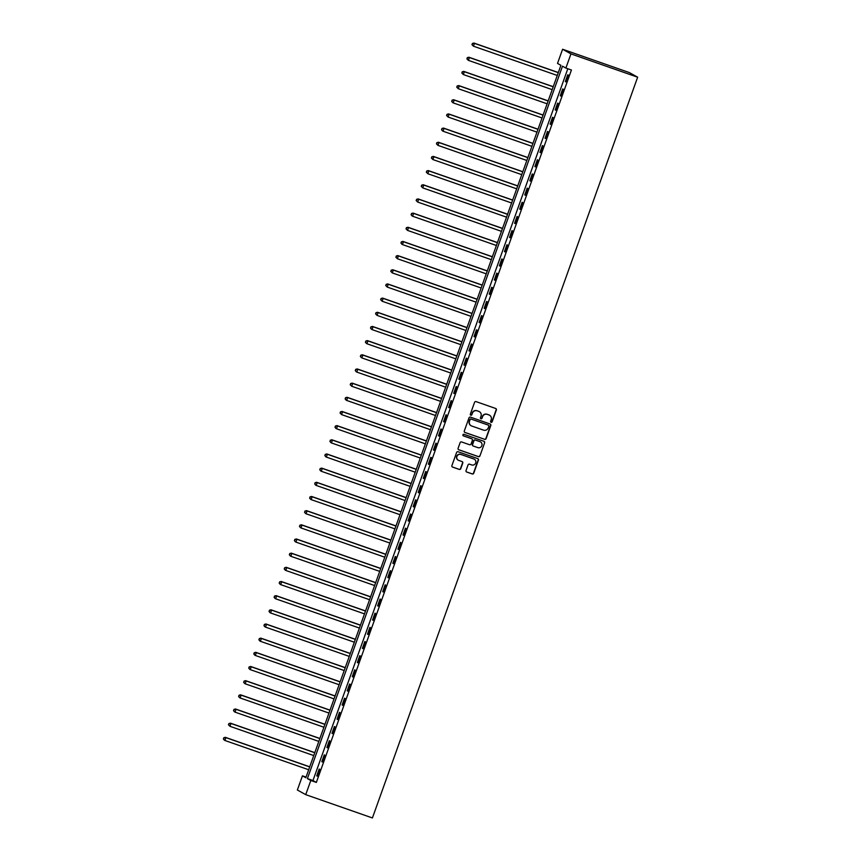 <?xml version="1.0" encoding="UTF-8"?>
<svg xmlns="http://www.w3.org/2000/svg" width="861" height="861" viewBox="0 0 861 861"><rect width="100%" height="100%" fill="white"/><g stroke="black" fill="none" stroke-linecap="round" stroke-linejoin="round"><path stroke-width="1.29" d="M491.104 422.31A0.829 0.807 119.1 0 0 492.148 421.793L496.377 409.976A1.184 1.152 119.1 0 0 495.688 408.48L476.047 401.613A1.184 1.152 119.1 0 0 474.562 402.345L470.332 414.173A0.829 0.807 119.1 0 0 470.816 415.217A0.829 0.807 119.1 0 0 471.85 414.701L472.398 413.172A3.788 3.692 119.1 0 1 477.166 410.837L478.802 411.407A3.788 3.692 119.1 0 1 481.019 416.186L480.47 417.714A0.829 0.807 119.1 0 0 480.955 418.758A0.829 0.807 119.1 0 0 481.999 418.252L482.547 416.724A3.788 3.692 119.1 0 1 487.315 414.378L488.951 414.948A3.788 3.692 119.1 0 1 491.168 419.727L490.619 421.255A0.829 0.807 119.1 0 0 491.104 422.31M490.878 422.181L490.878 422.181A0.829 0.807 119.1 0 0 491.922 421.664L496.151 409.847A1.184 1.152 119.1 0 0 495.753 408.501M470.58 415.088A0.829 0.807 119.1 0 0 471.624 414.582L472.398 413.172M480.729 418.629A0.829 0.807 119.1 0 0 480.729 418.64A0.829 0.807 119.1 0 0 481.773 418.123L482.547 416.724M466.038 470.536A1.184 1.152 119.1 0 0 466.737 472.032L472.248 473.959A1.184 1.152 119.1 0 0 473.733 473.227L478.436 460.097A1.184 1.152 119.1 0 0 477.737 458.601L458.106 451.745A1.184 1.152 119.1 0 0 456.61 452.477L451.907 465.597A1.184 1.152 119.1 0 0 452.606 467.092L459.257 469.417A1.184 1.152 119.1 0 0 460.753 468.685L462.766 463.067A1.184 1.152 119.1 0 0 462.066 461.571L458.773 460.42A3.164 3.089 119.1 0 1 457.019 456.179A3.164 3.089 119.1 0 1 460.904 454.468L473.83 458.988A3.164 3.089 119.1 0 1 475.584 463.229A3.164 3.089 119.1 0 1 471.699 464.94L469.546 464.187A1.184 1.152 119.1 0 0 468.05 464.918L466.038 470.536M567.819 68.751L312.963 780.54L316.353 782.423L310.799 780.486L305.73 794.649L372.415 817.95L637.646 77.199L629.283 72.55L562.588 49.249L557.519 63.423L560.909 65.307L305.827 777.72L302.437 775.836L297.357 790L305.73 794.649M316.353 782.423L571.435 70.01L565.881 68.073L570.951 53.899L637.646 77.199M484.635 439.358A1.184 1.152 119.1 0 0 486.121 438.626L490.824 425.495A1.184 1.152 119.1 0 0 490.135 423.999L470.493 417.144A1.184 1.152 119.1 0 0 468.997 417.876L464.305 430.995A1.184 1.152 119.1 0 0 464.994 432.491L484.409 439.228A1.184 1.152 119.1 0 0 485.895 438.497L490.598 425.366A1.184 1.152 119.1 0 0 490.189 424.021M484.625 442.791L479.932 455.921A1.184 1.152 119.1 0 1 478.436 456.653L458.795 449.797A1.184 1.152 119.1 0 1 458.106 448.301L460.118 442.683A1.184 1.152 119.1 0 1 461.604 441.951L469.568 444.728A1.184 1.152 119.1 0 0 471.064 443.996L472.398 440.272A1.184 1.152 119.1 0 0 471.699 438.776L463.412 435.881A0.829 0.807 119.1 0 1 462.949 434.773A0.829 0.807 119.1 0 1 463.971 434.321L483.936 441.306A1.184 1.152 119.1 0 1 484.625 442.791L479.932 455.921M567.765 74.767L565.333 81.569L565.903 81.881L568.335 75.079L567.765 74.767M562.696 88.941L560.263 95.743L560.823 96.055L563.266 89.253L562.696 88.941M557.627 103.105L555.184 109.907L555.754 110.219L558.186 103.417L557.627 103.105M552.547 117.279L550.114 124.081L550.674 124.393L553.117 117.591L552.547 117.279M547.478 131.442L545.045 138.244L545.605 138.556L548.037 131.755L547.478 131.442M542.398 145.617L539.965 152.419L540.536 152.731L542.968 145.929L542.398 145.617M537.329 159.78L534.896 166.582L535.456 166.894L537.899 160.092L537.329 159.78M532.259 173.954L529.816 180.756L530.387 181.068L532.819 174.266L532.259 173.954M527.18 188.118L524.747 194.92L525.318 195.232L527.75 188.43L527.18 188.118M522.11 202.292L519.678 209.094L520.238 209.406L522.67 202.604L522.11 202.292M517.041 216.455L514.598 223.257L515.169 223.569L517.601 216.768L517.041 216.455M511.961 230.63L509.529 237.432L510.089 237.744L512.532 230.942L511.961 230.63M506.892 244.793L504.46 251.595L505.02 251.907L507.452 245.105L506.892 244.793M501.812 258.967L499.38 265.769L499.95 266.081L502.383 259.279L501.812 258.967M496.743 273.131L494.311 279.933L494.871 280.245L497.314 273.443L496.743 273.131M491.674 287.305L489.231 294.107L489.801 294.419L492.234 287.617L491.674 287.305M486.594 301.468L484.162 308.27L484.732 308.582L487.165 301.78L486.594 301.468M481.525 315.643L479.093 322.445L479.652 322.757L482.085 315.955L481.525 315.643M476.456 329.806L474.013 336.608L474.583 336.92L477.016 330.118L476.456 329.806M471.376 343.98L468.944 350.782L469.503 351.094L471.946 344.292L471.376 343.98M466.307 358.144L463.875 364.946L464.434 365.258L466.866 358.456L466.307 358.144M461.227 372.318L458.795 379.12L459.365 379.432L461.797 372.63L461.227 372.318M456.158 386.481L453.725 393.283L454.285 393.595L456.728 386.793L456.158 386.481M451.089 400.656L448.646 407.457L449.216 407.77L451.648 400.968L451.089 400.656M446.009 414.819L443.576 421.621L444.147 421.933L446.579 415.131L446.009 414.819M440.94 428.993L438.507 435.795L439.067 436.107L441.499 429.305L440.94 428.993M435.87 443.157L433.427 449.959L433.998 450.271L436.43 443.48L435.87 443.157M430.791 457.331L428.358 464.133L428.918 464.445L431.361 457.643L430.791 457.331M425.721 471.494L423.289 478.296L423.849 478.608L426.281 471.817L425.721 471.494M420.642 485.669L418.209 492.47L418.78 492.783L421.212 485.981L420.642 485.669M415.572 499.832L413.14 506.634L413.7 506.946L416.143 500.155L415.572 499.832M410.503 514.006L408.06 520.808L408.631 521.12L411.063 514.318L410.503 514.006M405.423 528.17L402.991 534.972L403.561 535.284L405.994 528.493L405.423 528.17M400.354 542.344L397.922 549.146L398.482 549.458L400.914 542.656L400.354 542.344M395.285 556.507L392.842 563.309L393.412 563.621L395.845 556.83L395.285 556.507M390.205 570.682L387.773 577.483L388.333 577.796L390.776 570.994L390.205 570.682M385.136 584.845L382.704 591.647L383.263 591.97L385.696 585.168L385.136 584.845M380.056 599.019L377.624 605.821L378.194 606.133L380.627 599.331L380.056 599.019M374.987 613.183L372.555 619.985L373.114 620.307L375.557 613.506L374.987 613.183M369.918 627.357L367.475 634.159L368.045 634.471L370.478 627.669L369.918 627.357M364.838 641.52L362.406 648.322L362.976 648.645L365.408 641.843L364.838 641.52M359.769 655.695L357.337 662.496L357.896 662.809L360.328 656.007L359.769 655.695M354.7 669.858L352.257 676.66L352.827 676.983L355.259 670.181L354.7 669.858M349.62 684.032L347.187 690.834L347.747 691.146L350.19 684.344L349.62 684.032M344.551 698.196L342.108 704.998L342.678 705.32L345.11 698.519L344.551 698.196M339.471 712.37L337.038 719.172L337.609 719.484L340.041 712.682L339.471 712.37M334.402 726.533L331.969 733.335L332.529 733.658L334.972 726.856L334.402 726.533M329.332 740.708L326.889 747.509L327.46 747.822L329.892 741.02L329.332 740.708M324.253 754.871L321.82 761.673L322.38 761.996L324.823 755.194L324.253 754.871M319.183 769.045L316.751 775.847L317.311 776.159L319.743 769.357L319.183 769.045M306.053 777.096L302.437 775.836M565.881 68.073L562.491 66.189L307.409 778.602L310.799 780.486M570.951 53.899L562.588 49.249M312.963 780.54L307.409 778.602M565.333 81.569L565.935 81.784M560.263 95.743L560.866 95.948M555.184 109.907L555.786 110.122M550.114 124.081L550.717 124.285M545.045 138.244L545.648 138.46M539.965 152.419L540.568 152.623M534.896 166.582L535.499 166.797M529.816 180.756L530.419 180.961M524.747 194.92L525.35 195.135M519.678 209.094L520.281 209.298M514.598 223.257L515.201 223.473M509.529 237.432L510.132 237.636M504.46 251.595L505.063 251.81M499.38 265.769L499.983 265.974M494.311 279.933L494.914 280.148M489.231 294.107L489.834 294.311M484.162 308.27L484.765 308.486M479.093 322.445L479.695 322.649M474.013 336.608L474.615 336.823M468.944 350.782L469.546 350.987M463.875 364.946L464.477 365.161M458.795 379.12L459.397 379.324M453.725 393.283L454.328 393.499M448.646 407.457L449.248 407.662M443.576 421.621L444.179 421.836M438.507 435.795L439.11 436M433.427 449.959L434.03 450.174M428.358 464.133L428.961 464.337M423.289 478.296L423.892 478.512M418.209 492.47L418.812 492.675M413.14 506.634L413.743 506.849M408.06 520.808L408.663 521.013M402.991 534.972L403.594 535.187M397.922 549.146L398.525 549.35M392.842 563.309L393.445 563.524M387.773 577.483L388.376 577.688M382.704 591.647L383.296 591.862M377.624 605.821L378.227 606.026M372.555 619.985L373.157 620.2M367.475 634.159L368.077 634.363M362.406 648.322L363.008 648.537M357.337 662.496L357.939 662.701M352.257 676.66L352.859 676.875M347.187 690.834L347.79 691.039M342.108 704.998L342.71 705.213M337.038 719.172L337.641 719.376M331.969 733.335L332.572 733.55M326.889 747.509L327.492 747.714M321.82 761.673L322.423 761.888M316.751 775.847L317.354 776.052M489.403 415.142A3.788 3.692 119.1 0 0 488.725 414.819L488.951 414.948M482.321 416.595A3.788 3.692 119.1 0 1 487.089 414.249L488.725 414.819M479.254 411.601A3.788 3.692 119.1 0 0 478.576 411.278L478.802 411.407M472.172 413.054A3.788 3.692 119.1 0 1 476.94 410.708L478.576 411.278M464.703 432.34A1.184 1.152 119.1 0 0 464.768 432.362L484.409 439.228M488.854 426.184A0.829 0.807 119.1 0 0 488.37 425.14L471.139 419.113A0.829 0.807 119.1 0 0 470.095 419.63L469.514 421.244A3.788 3.692 119.1 0 0 471.731 426.023L483.516 430.134A3.788 3.692 119.1 0 0 488.284 427.799L488.854 426.184M471.053 425.7A3.788 3.692 119.1 0 1 469.288 421.115L469.869 419.501A0.829 0.807 119.1 0 1 470.913 418.995L488.144 425.011M458.515 449.646A1.184 1.152 119.1 0 0 458.569 449.668L478.21 456.524A1.184 1.152 119.1 0 0 479.706 455.803M471.763 438.798A1.184 1.152 119.1 0 0 471.473 438.658L463.186 435.763A0.829 0.807 119.1 0 0 463.186 435.763L463.412 435.881M477.833 447.623A3.164 3.089 119.1 0 0 480.438 441.876A3.164 3.089 119.1 0 0 479.964 441.671L475.412 440.079A1.184 1.152 119.1 0 0 473.927 440.81L472.592 444.534A1.184 1.152 119.1 0 0 473.281 446.03L477.833 447.623M480.33 441.822A3.164 3.089 119.1 0 0 479.738 441.542L479.964 441.671M473.001 445.88A1.184 1.152 119.1 0 1 472.366 444.405L473.701 440.681A1.184 1.152 119.1 0 1 475.186 439.949L479.738 441.542M484.399 442.672A1.184 1.152 119.1 0 0 484 441.327M474.185 459.139A3.164 3.089 119.1 0 0 473.604 458.859L473.83 458.988M458.181 460.151A3.164 3.089 119.1 0 1 456.793 456.061A3.164 3.089 119.1 0 1 460.678 454.35L473.604 458.859M452.316 466.942A1.184 1.152 119.1 0 0 452.38 466.974L459.031 469.299A1.184 1.152 119.1 0 0 460.527 468.567L462.54 462.949A1.184 1.152 119.1 0 0 462.131 461.604M466.447 471.882A1.184 1.152 119.1 0 0 466.511 471.903L472.022 473.83A1.184 1.152 119.1 0 0 473.507 473.098L478.21 459.968A1.184 1.152 119.1 0 0 477.801 458.622M558.315 72.528L473.927 43.05L474.486 43.362L473.475 46.203L557.271 75.467M558.283 72.636L474.486 43.362L472.345 43.491L472.162 44.75L472.571 43.62M472.162 44.75L473.475 46.203L471.936 44.621M472.345 43.491L473.927 43.05M553.246 86.703L468.858 57.224L469.417 57.536L468.406 60.367L552.192 89.641M553.203 86.8L469.417 57.536L467.275 57.655L467.092 58.914L467.501 57.784M467.092 58.914L468.406 60.367L466.866 58.796M467.275 57.655L468.858 57.224M548.177 100.866L463.778 71.388L464.348 71.7L463.326 74.541L547.122 103.804M548.134 100.974L464.348 71.7L462.196 71.829L462.023 73.088L462.422 71.958M462.023 73.088L463.326 74.541L461.797 72.959M462.196 71.829L463.778 71.388M543.097 115.04L458.709 85.562L459.268 85.874L458.256 88.705L542.043 117.979M543.065 115.137L459.268 85.874L457.126 85.992L456.943 87.252L457.352 86.122M456.943 87.252L458.256 88.705L456.717 87.133M457.126 85.992L458.709 85.562M538.028 129.204L453.629 99.725L454.199 100.037L453.187 102.879L536.973 132.142M537.985 129.311L454.199 100.037L452.057 100.167L451.874 101.426L452.283 100.296M451.874 101.426L452.617 102.556L451.648 101.297M452.057 100.167L453.629 99.725M532.948 143.378L448.559 113.9L449.13 114.212L448.107 117.042L531.904 146.316M532.916 143.475L449.13 114.212L446.977 114.33L446.805 115.589L447.203 114.459M446.805 115.589L448.107 117.042L446.579 115.471M446.977 114.33L448.559 113.9M527.879 157.541L443.49 128.063L444.05 128.375L443.038 131.216L526.824 160.48M527.847 157.649L444.05 128.375L441.908 128.504L441.725 129.763L442.134 128.633M441.725 129.763L442.468 130.894L441.499 129.634M441.908 128.504L443.49 128.063M522.81 171.716L438.41 142.237L438.981 142.549L437.958 145.38L521.755 174.654M522.767 171.813L438.981 142.549L436.828 142.668L436.656 143.927L437.054 142.797M436.656 143.927L437.958 145.38L436.43 143.809M436.828 142.668L438.41 142.237M517.73 185.879L433.341 156.401L433.901 156.713L432.889 159.554L516.686 188.817M517.698 185.987L433.901 156.713L431.759 156.842L431.576 158.101L431.985 156.971M431.576 158.101L432.889 159.554L431.35 157.972M431.759 156.842L433.341 156.401M512.661 200.053L428.261 170.575L428.832 170.887L427.82 173.718L511.606 202.992M512.618 200.15L428.832 170.887L426.69 171.005L426.507 172.265L426.916 171.135M426.507 172.265L427.82 173.718L426.281 172.146M426.69 171.005L428.261 170.575M507.592 214.217L423.192 184.738L423.763 185.05L422.74 187.892L506.537 217.155M507.549 214.324L423.763 185.05L421.61 185.18L421.438 186.439L421.836 185.309M421.438 186.439L422.74 187.892L421.212 186.31M421.61 185.18L423.192 184.738M502.512 228.391L418.123 198.913L418.683 199.225L417.671 202.055L501.457 231.329M502.48 228.488L418.683 199.225L416.541 199.343L416.358 200.602L416.767 199.472M416.358 200.602L417.671 202.055L416.132 200.484M416.541 199.343L418.123 198.913M497.443 242.554L413.043 213.076L413.614 213.388L412.602 216.229L496.388 245.493M497.4 242.662L413.614 213.388L411.472 213.517L411.289 214.776L411.698 213.646M411.289 214.776L412.032 215.907L411.063 214.647M411.472 213.517L413.043 213.076M492.363 256.729L407.974 227.25L408.544 227.562L407.522 230.393L491.319 259.667M492.331 256.826L408.544 227.562L406.392 227.681L406.209 228.94L406.618 227.81M406.209 228.94L407.522 230.393L405.983 228.822M406.392 227.681L407.974 227.25M487.294 270.892L402.905 241.414L403.465 241.726L402.453 244.567L486.239 273.83M487.261 271L403.465 241.726L401.323 241.855L401.14 243.114L401.549 241.984M401.14 243.114L401.883 244.244L400.914 242.985M401.323 241.855L402.905 241.414M482.225 285.066L397.825 255.588L398.395 255.9L397.373 258.731L481.17 288.005M482.182 285.163L398.395 255.9L396.243 256.018L396.071 257.278L396.469 256.147M396.071 257.278L397.373 258.731L395.845 257.159M396.243 256.018L397.825 255.588M477.145 299.23L392.756 269.751L393.316 270.063L392.304 272.905L476.101 302.168M477.112 299.337L393.316 270.063L391.174 270.193L390.991 271.452L391.4 270.322M390.991 271.452L392.304 272.905L390.765 271.323M391.174 270.193L392.756 269.751M472.076 313.404L387.676 283.926L388.246 284.238L387.235 287.068L471.021 316.342M472.032 313.501L388.246 284.238L386.105 284.356L385.922 285.615L386.331 284.485M385.922 285.615L387.235 287.068L385.696 285.497M386.105 284.356L387.676 283.926M466.996 327.567L382.607 298.089L383.177 298.401L382.155 301.242L465.952 330.506M466.963 327.675L383.177 298.401L381.025 298.53L380.853 299.789L381.251 298.659M380.853 299.789L382.155 301.242L380.627 299.66M381.025 298.53L382.607 298.089M461.926 341.742L377.538 312.263L378.097 312.575L377.086 315.406L460.872 344.68M461.894 341.839L378.097 312.575L375.956 312.694L375.773 313.953L376.182 312.823M375.773 313.953L377.086 315.406L375.547 313.834M375.956 312.694L377.538 312.263M456.857 355.905L372.458 326.427L373.028 326.739L372.017 329.58L455.803 358.843M456.814 356.013L373.028 326.739L370.887 326.868L370.704 328.127L371.113 326.997M370.704 328.127L371.446 329.257L370.478 327.998M370.887 326.868L372.458 326.427M451.777 370.079L367.389 340.601L367.948 340.913L366.937 343.743L450.733 373.017M451.745 370.176L367.948 340.913L365.807 341.031L365.624 342.301L366.033 341.16M365.624 342.301L366.377 343.431L365.398 342.172M365.807 341.031L367.389 340.601M446.708 384.243L362.32 354.764L362.879 355.076L361.868 357.918L445.654 387.181M446.676 384.35L362.879 355.076L360.737 355.206L360.555 356.465L360.963 355.335M360.555 356.465L361.297 357.595L360.328 356.336M360.737 355.206L362.32 354.764M441.639 398.417L357.24 368.938L357.81 369.251L356.788 372.081L440.584 401.355M441.596 398.514L357.81 369.251L355.658 369.38L355.485 370.639L355.884 369.498M355.485 370.639L356.228 371.769L355.259 370.51M355.658 369.38L357.24 368.938M436.559 412.58L352.171 383.102L352.73 383.414L351.719 386.255L435.505 415.519M436.527 412.688L352.73 383.414L350.588 383.543L350.405 384.802L350.814 383.672M350.405 384.802L351.719 386.255L350.179 384.673M350.588 383.543L352.171 383.102M431.49 426.755L347.091 397.276L347.661 397.588L346.649 400.419L430.435 429.693M431.447 426.852L347.661 397.588L345.519 397.717L345.336 398.977L345.745 397.836M345.336 398.977L346.079 400.107L345.11 398.847M345.519 397.717L347.091 397.276M426.41 440.918L342.021 411.44L342.592 411.752L341.569 414.593L425.366 443.856M426.378 441.026L342.592 411.752L340.439 411.881L340.267 413.14L340.665 412.01M340.267 413.14L341.569 414.593L340.041 413.011M340.439 411.881L342.021 411.44M421.341 455.092L336.952 425.614L337.512 425.926L336.5 428.756L420.286 458.03M421.309 455.189L337.512 425.926L335.37 426.055L335.187 427.314L335.596 426.173M335.187 427.314L335.93 428.444L334.961 427.185M335.37 426.055L336.952 425.614M416.272 469.256L331.872 439.777L332.443 440.089L331.431 442.931L415.217 472.194M416.229 469.363L332.443 440.089L330.301 440.219L330.118 441.478L330.527 440.348M330.118 441.478L330.861 442.608L329.892 441.349M330.301 440.219L331.872 439.777M411.192 483.43L326.803 453.951L327.363 454.264L326.351 457.094L410.148 486.368M411.16 483.527L327.363 454.264L325.221 454.393L325.038 455.652L325.447 454.511M325.038 455.652L325.792 456.782L324.812 455.523M325.221 454.393L326.803 453.951M406.123 497.593L321.734 468.115L322.294 468.427L321.282 471.268L405.068 500.532M406.08 497.701L322.294 468.427L320.152 468.556L319.969 469.815L320.378 468.685M319.969 469.815L320.712 470.956L319.743 469.686M320.152 468.556L321.734 468.115M401.054 511.768L316.654 482.289L317.225 482.601L316.202 485.432L399.999 514.706M401.011 511.875L317.225 482.601L315.072 482.73L314.9 483.99L315.298 482.849M314.9 483.99L315.643 485.12L314.674 483.86M315.072 482.73L316.654 482.289M395.974 525.931L311.585 496.453L312.145 496.765L311.133 499.606L394.919 528.869M395.942 526.039L312.145 496.765L310.003 496.894L309.82 498.153L310.229 497.023M309.82 498.153L310.573 499.294L309.594 498.024M310.003 496.894L311.585 496.453M390.905 540.105L306.505 510.627L307.076 510.939L306.064 513.769L389.85 543.043M390.862 540.213L307.076 510.939L304.934 511.068L304.751 512.327L305.16 511.186M304.751 512.327L305.494 513.457L304.525 512.198M304.934 511.068L306.505 510.627M385.825 554.269L301.436 524.79L302.007 525.102L300.984 527.944L384.781 557.207M385.793 554.376L302.007 525.102L299.854 525.232L299.682 526.491L300.08 525.361M299.682 526.491L300.424 527.632L299.456 526.362M299.854 525.232L301.436 524.79M380.756 568.443L296.367 538.964L296.927 539.277L295.915 542.107L379.701 571.381M380.723 568.551L296.927 539.277L294.785 539.406L294.602 540.665L295.011 539.524M294.602 540.665L295.345 541.795L294.376 540.536M294.785 539.406L296.367 538.964M375.687 582.606L291.287 553.128L291.857 553.44L290.846 556.281L374.632 585.545M375.644 582.714L291.857 553.44L289.716 553.569L289.533 554.828L289.942 553.698M289.533 554.828L290.275 555.969L289.307 554.699M289.716 553.569L291.287 553.128M370.607 596.781L286.218 567.302L286.778 567.614L285.766 570.445L369.563 599.719M370.574 596.888L286.778 567.614L284.636 567.743L284.453 569.003L284.862 567.862M284.453 569.003L285.206 570.133L284.227 568.873M284.636 567.743L286.218 567.302M365.538 610.944L281.149 581.466L281.708 581.778L280.697 584.619L364.483 613.882M365.495 611.052L281.708 581.778L279.567 581.907L279.384 583.166L279.793 582.036M279.384 583.166L280.126 584.307L279.158 583.037M279.567 581.907L281.149 581.466M360.468 625.118L276.069 595.64L276.639 595.952L275.617 598.782L359.414 628.056M360.425 625.226L276.639 595.952L274.487 596.081L274.315 597.34L274.713 596.199M274.315 597.34L275.057 598.47L274.089 597.211M274.487 596.081L276.069 595.64M355.389 639.282L271 609.803L271.559 610.115L270.548 612.957L354.334 642.22M355.356 639.389L271.559 610.115L269.418 610.245L269.235 611.504L269.644 610.374M269.235 611.504L269.988 612.645L269.009 611.375M269.418 610.245L271 609.803M350.319 653.456L265.92 623.977L266.49 624.29L265.479 627.12L349.265 656.394M350.276 653.564L266.49 624.29L264.349 624.419L264.166 625.678L264.575 624.537M264.166 625.678L264.908 626.808L263.94 625.549M264.349 624.419L265.92 623.977M345.239 667.619L260.851 638.141L261.421 638.464L260.399 641.294L344.196 670.558M345.207 667.727L261.421 638.464L259.269 638.582L259.096 639.841L259.495 638.711M259.096 639.841L259.839 640.982L258.87 639.712M259.269 638.582L260.851 638.141M340.17 681.794L255.782 652.315L256.341 652.627L255.33 655.458L339.116 684.732M340.138 681.901L256.341 652.627L254.199 652.756L254.017 654.016L254.425 652.875M254.017 654.016L254.759 655.146L253.791 653.886M254.199 652.756L255.782 652.315M335.101 695.957L250.702 666.479L251.272 666.801L250.26 669.632L334.046 698.895M335.058 696.065L251.272 666.801L249.12 666.92L248.947 668.179L249.346 667.049M248.947 668.179L249.69 669.32L248.721 668.05M249.12 666.92L250.702 666.479M330.021 710.131L245.633 680.653L246.192 680.965L245.181 683.795L328.977 713.069M329.989 710.239L246.192 680.965L244.05 681.094L243.867 682.353L244.276 681.212M243.867 682.353L244.621 683.483L243.641 682.224M244.05 681.094L245.633 680.653M324.952 724.295L240.563 694.816L241.123 695.139L240.111 697.97L323.897 727.233M324.909 724.402L241.123 695.139L238.981 695.257L238.798 696.517L239.207 695.387M238.798 696.517L239.541 697.658L238.572 696.388M238.981 695.257L240.563 694.816M319.883 738.469L235.483 708.99L236.054 709.303L235.031 712.133L318.828 741.407M319.84 738.577L236.054 709.303L233.901 709.432L233.729 710.691L234.127 709.55M233.729 710.691L234.472 711.821L233.503 710.562M233.901 709.432L235.483 708.99M314.803 752.632L230.414 723.154L230.974 723.477L229.962 726.307L313.748 755.571M314.771 752.74L230.974 723.477L228.832 723.595L228.649 724.854L229.058 723.724M228.649 724.854L229.962 726.307L228.423 724.736M228.832 723.595L230.414 723.154M309.734 766.807L225.334 737.328L225.905 737.64L224.893 740.471L308.679 769.745M309.691 766.914L225.905 737.64L223.763 737.769L223.58 739.029L223.989 737.888M223.58 739.029L224.323 740.159L223.354 738.899M223.763 737.769L225.334 737.328"/></g></svg>
